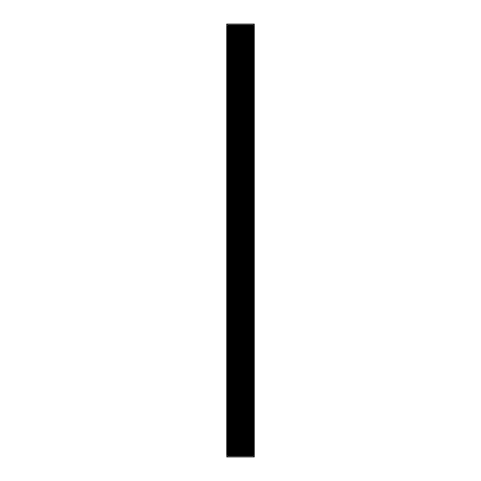 <?xml version="1.0" encoding="UTF-8"?>
<svg xmlns="http://www.w3.org/2000/svg" width="481" height="481" viewBox="0 0 481 481"><rect width="100%" height="100%" fill="white"/><g stroke="black" fill="none" stroke-linecap="round" stroke-linejoin="round"><path stroke-width="0.36" stroke-dasharray="2.4 1.8" d="M226.725 26.293L228.511 26.293L228.499 454.707L226.725 454.707M254.275 26.293L252.501 26.293L252.489 454.707L254.275 454.707M227.693 26.293L227.693 454.707L227.693 26.293M227.778 25.012L253.319 25.012L253.301 455.988L227.778 455.988M253.301 455.988L253.301 25.012L253.319 455.988M252.741 455.988L252.741 25.012L252.741 455.988M252.086 455.988L252.086 25.012L252.086 455.988M228.914 455.988L228.914 25.012L228.914 455.988M228.259 455.988L228.259 25.012L228.259 455.988M227.814 455.988L227.814 25.012M254.275 25.012L226.731 25.012L227.038 25.012L227.038 455.988L226.731 455.988L254.275 455.988M227.681 25.012L227.699 455.988L227.681 25.012M226.731 24.05L227.026 25.012L253.222 25.012M227.026 24.05L254.245 24.05M226.731 456.95L227.026 455.988L253.222 455.988M227.026 456.95L254.245 456.95M227.946 26.293L227.946 454.707M228.475 26.293L228.475 454.707M227.826 26.293L227.826 454.707L227.82 26.293M227.723 26.293L227.723 454.707M252.525 26.293L252.525 454.707M253.054 26.293L253.054 454.707M253.174 26.293L253.174 454.707L253.18 26.293M253.307 26.293L253.307 454.707L253.307 26.293M253.277 26.293L253.277 454.707M252.585 26.293L252.585 454.707M252.717 26.293L252.717 454.707L252.717 26.293M252.85 26.293L252.85 454.707M253.162 26.293L253.162 454.707L253.15 26.293M253.962 25.012L253.962 455.988M227.838 26.293L227.838 454.707L227.85 26.293M228.15 26.293L228.15 454.707M228.283 26.293L228.283 454.707L228.283 26.293M228.415 26.293L228.415 454.707M253.944 25.012L253.944 24.05M253.944 456.95L253.944 455.988M252.501 26.293L252.501 454.707"/><path stroke-width="0.72" d="M253.222 26.293L253.222 25.012L226.719 25.012L226.725 26.293L228.511 26.293L228.511 454.707L226.725 454.707L226.719 455.988L227.778 455.988L227.778 454.707M253.18 26.293L253.18 25.012L254.275 25.012L254.275 26.293L252.489 26.293L252.489 454.707L254.275 454.707L254.275 455.988L253.222 455.988L253.222 454.707M254.275 455.988L254.275 25.012L254.281 455.988M253.18 454.707L253.222 455.988L226.725 455.988L226.725 25.012L227.778 25.012L227.778 26.293M254.245 24.05L254.245 25.012L254.245 24.05L226.725 24.05L226.725 455.988M254.245 456.95L254.245 455.988L254.245 456.95L226.725 456.95M252.489 26.293L252.489 454.707L252.489 26.293M252.982 26.293L252.982 454.707M253.234 26.293L253.234 454.707M253.421 26.293L253.421 454.707M254.07 26.293L254.07 454.707M227.82 25.012L227.82 26.293M227.82 454.707L227.82 455.988M228.018 26.293L228.018 454.707M227.766 26.293L227.766 454.707M227.579 26.293L227.579 454.707M226.93 26.293L226.93 454.707M231.385 25.012L231.385 455.988M231.181 25.012L231.181 455.988M231.734 25.012L231.734 455.988M231.932 25.012L231.932 455.988M232.028 25.012L232.028 455.988M232.239 25.012L232.239 455.988M232.588 25.012L232.588 455.988M232.798 25.012L232.798 455.988M232.912 25.012L232.912 455.988M233.135 25.012L233.135 455.988M233.477 25.012L233.477 455.988M233.694 25.012L233.694 455.988M233.832 25.012L233.832 455.988M234.067 25.012L234.067 455.988M234.403 25.012L234.403 455.988M234.626 25.012L234.626 455.988M234.788 25.012L234.788 455.988M235.023 25.012L235.023 455.988M235.353 25.012L235.353 455.988M235.582 25.012L235.582 455.988M235.762 25.012L235.762 455.988M236.009 25.012L236.009 455.988M236.327 25.012L236.327 455.988M236.562 25.012L236.562 455.988M236.766 25.012L236.766 455.988M237.013 25.012L237.013 455.988M237.325 25.012L237.325 455.988M237.566 25.012L237.566 455.988M237.782 25.012L237.782 455.988M238.035 25.012L238.035 455.988M238.335 25.012L238.335 455.988M238.576 25.012L238.576 455.988M238.81 25.012L238.81 455.988M239.069 25.012L239.069 455.988M239.352 25.012L239.352 455.988M239.598 25.012L239.598 455.988M239.851 25.012L239.851 455.988M240.109 25.012L240.109 455.988M240.38 25.012L240.38 455.988M240.62 25.012L240.62 455.988M240.891 25.012L240.891 455.988M241.149 25.012L241.149 455.988M241.402 25.012L241.402 455.988M241.648 25.012L241.648 455.988M241.931 25.012L241.931 455.988M242.19 25.012L242.19 455.988M242.424 25.012L242.424 455.988M242.665 25.012L242.665 455.988M242.965 25.012L242.965 455.988M243.218 25.012L243.218 455.988M243.434 25.012L243.434 455.988M243.675 25.012L243.675 455.988M243.987 25.012L243.987 455.988M244.234 25.012L244.234 455.988M244.438 25.012L244.438 455.988M244.673 25.012L244.673 455.988M244.991 25.012L244.991 455.988M245.238 25.012L245.238 455.988M245.418 25.012L245.418 455.988M245.647 25.012L245.647 455.988M245.977 25.012L245.977 455.988M246.212 25.012L246.212 455.988M246.374 25.012L246.374 455.988M246.597 25.012L246.597 455.988M246.933 25.012L246.933 455.988M247.168 25.012L247.168 455.988M247.306 25.012L247.306 455.988M247.523 25.012L247.523 455.988M247.865 25.012L247.865 455.988M248.088 25.012L248.088 455.988M248.202 25.012L248.202 455.988M248.412 25.012L248.412 455.988M248.761 25.012L248.761 455.988M248.972 25.012L248.972 455.988M249.068 25.012L249.068 455.988M249.266 25.012L249.266 455.988M249.615 25.012L249.615 455.988M249.819 25.012L249.819 455.988M249.892 25.012L249.892 455.988M250.084 25.012L250.084 455.988M250.433 25.012L250.433 455.988M250.625 25.012L250.625 455.988M250.673 25.012L250.673 455.988M250.854 25.012L250.854 455.988M251.202 25.012L251.202 455.988M251.383 25.012L251.383 455.988M251.407 25.012L251.407 455.988M251.575 25.012L251.575 455.988M251.918 25.012L251.918 455.988M252.086 25.012L252.086 455.988L252.086 25.012M252.242 25.012L252.242 455.988M252.585 25.012L252.585 26.293M252.585 454.707L252.585 455.988M252.717 25.012L252.717 26.293L252.717 25.012M252.717 454.707L252.717 455.988L252.717 454.707M252.85 25.012L252.85 26.293M252.85 454.707L252.85 455.988M253.162 25.012L253.162 26.293L253.15 25.012M253.162 454.707L253.162 455.988L253.15 454.707M228.511 26.293L228.511 454.707L228.511 26.293M227.838 25.012L227.838 26.293L227.85 25.012M227.838 454.707L227.838 455.988L227.85 454.707M228.15 25.012L228.15 26.293M228.15 454.707L228.15 455.988M228.283 25.012L228.283 26.293L228.283 25.012M228.283 454.707L228.283 455.988L228.283 454.707M228.415 25.012L228.415 26.293M228.415 454.707L228.415 455.988M228.758 25.012L228.758 455.988M228.914 25.012L228.914 455.988L228.914 25.012M229.082 25.012L229.082 455.988M229.425 25.012L229.425 455.988M229.593 25.012L229.593 455.988M229.617 25.012L229.617 455.988M229.798 25.012L229.798 455.988M230.146 25.012L230.146 455.988M230.327 25.012L230.327 455.988M230.375 25.012L230.375 455.988M230.567 25.012L230.567 455.988M230.916 25.012L230.916 455.988M231.108 25.012L231.108 455.988M227.05 25.012L227.05 24.05M253.926 25.012L253.926 24.05M227.05 456.95L227.05 455.988M253.926 456.95L253.926 455.988M226.725 25.012L226.725 24.05"/></g></svg>
